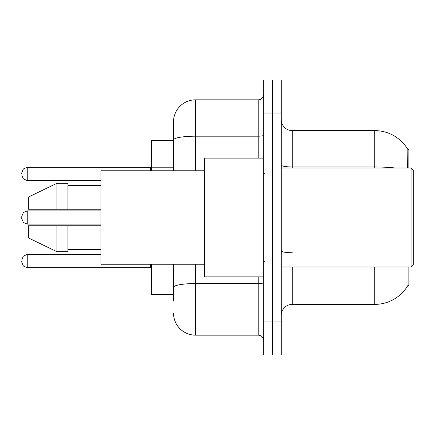 <?xml version="1.0" encoding="UTF-8"?>
<svg xmlns="http://www.w3.org/2000/svg" width="435" height="435" viewBox="0 0 435 435"><rect width="100%" height="100%" fill="white"/><g stroke="black" fill="none" stroke-linecap="round" stroke-linejoin="round"><path stroke-width="0.65" d="M408.851 266.987L408.851 285.681L407.769 285.681L407.965 285.355A38.492 38.492 0 0 1 374.758 304.38A38.492 38.492 0 0 0 407.769 285.681M408.851 168.013L408.851 149.319L407.851 149.455A38.492 38.492 0 0 0 374.758 130.62L292.282 130.62A10.995 10.995 0 0 1 281.282 119.625A10.995 10.995 0 0 0 292.282 130.62L292.282 168.013M173.511 140.521L151.516 140.521L151.516 170.759M173.511 294.479L151.516 294.479L151.516 264.241M281.282 315.375A10.995 10.995 0 0 1 292.282 304.38L374.758 304.38L374.758 266.987M272.484 321.971L272.484 354.965L281.282 354.965L281.282 321.971L272.484 321.971L272.484 354.965L263.686 354.965L263.686 321.971L272.484 321.971L272.484 113.029L272.484 321.971M263.686 321.971L263.686 80.035L272.484 80.035L272.484 113.029L272.484 80.035L281.282 80.035L281.282 321.971M407.584 168.013L407.851 149.455A38.492 38.492 0 0 0 374.758 130.62L374.758 166.975L292.282 166.975A10.995 1.909 0 0 1 281.282 165.061M173.511 301.08L173.511 264.241M195.505 264.241L195.505 335.167L258.189 335.167L258.189 276.883M173.511 170.759L173.511 121.822A21.995 21.995 0 0 1 195.505 99.832L258.189 99.832A5.497 5.497 0 0 0 263.686 94.33M195.505 99.832L195.505 136.182A21.995 3.817 180 0 0 173.511 139.999L173.511 121.822M263.686 340.67A5.497 5.497 0 0 0 258.189 335.167M195.505 335.167A21.995 21.995 0 0 1 173.511 313.178M21.75 261.049L21.75 262.147L21.75 261.049M21.75 217.5L21.75 218.598L21.75 217.5M21.75 173.951L21.75 172.853L21.75 173.951M411.053 168.013L413.25 170.21L413.25 264.79L411.053 266.987L411.053 168.013L281.282 168.013M263.686 158.117L204.303 158.117L204.303 276.883L263.686 276.883M204.303 170.759L100.931 170.759L100.931 264.241L204.303 264.241M28.346 197.109L56.941 183.287L28.346 197.109L28.346 209.251L100.931 209.251M100.931 185.555L67.936 185.555M67.936 209.251L67.936 183.287L56.941 183.287L56.941 209.251M56.941 251.713L28.346 237.891L56.941 251.713L67.936 251.713L67.936 225.749L56.941 225.749L56.941 251.713M67.936 249.445L100.931 249.445M100.931 225.749L67.936 225.749L100.931 225.749M56.941 225.749L28.346 225.749L28.346 237.891M173.511 167.785L151.516 167.785M292.282 266.987L292.282 304.38M395.382 168.013A38.492 6.683 180 0 0 374.758 166.975L374.758 168.013M281.282 113.029L263.686 113.029M292.282 252.751A10.995 1.909 -0 0 1 281.282 250.843M263.686 282.587A5.497 0.957 0 0 1 258.189 283.544L195.505 283.544A21.995 3.817 180 0 0 173.511 287.361M195.505 170.759L195.505 136.182L258.189 136.182L258.189 99.832M258.189 158.117L258.189 136.182A5.497 0.957 0 0 0 263.686 135.225M21.75 259.951L23.392 256.03L27.247 254.453L27.247 267.645L150.418 267.645L150.418 264.241M100.931 210.904L27.247 210.904L27.247 224.096L23.392 222.519L21.75 218.598M150.418 170.759L150.418 167.355L151.516 166.252M150.418 167.355L27.247 167.355L27.247 180.547L23.392 178.97L21.75 175.049M150.418 267.645L151.516 268.748M27.247 254.453L100.931 254.453M27.247 267.645L23.392 266.068L21.75 262.147M27.247 224.096L100.931 224.096M27.247 210.904L23.392 212.481L21.75 216.402M27.247 180.547L100.931 180.547M27.247 167.355L23.392 168.932L21.75 172.853M281.282 266.987L411.053 266.987M264.79 173.511L263.686 172.412M264.79 261.489L263.686 262.588"/></g></svg>
